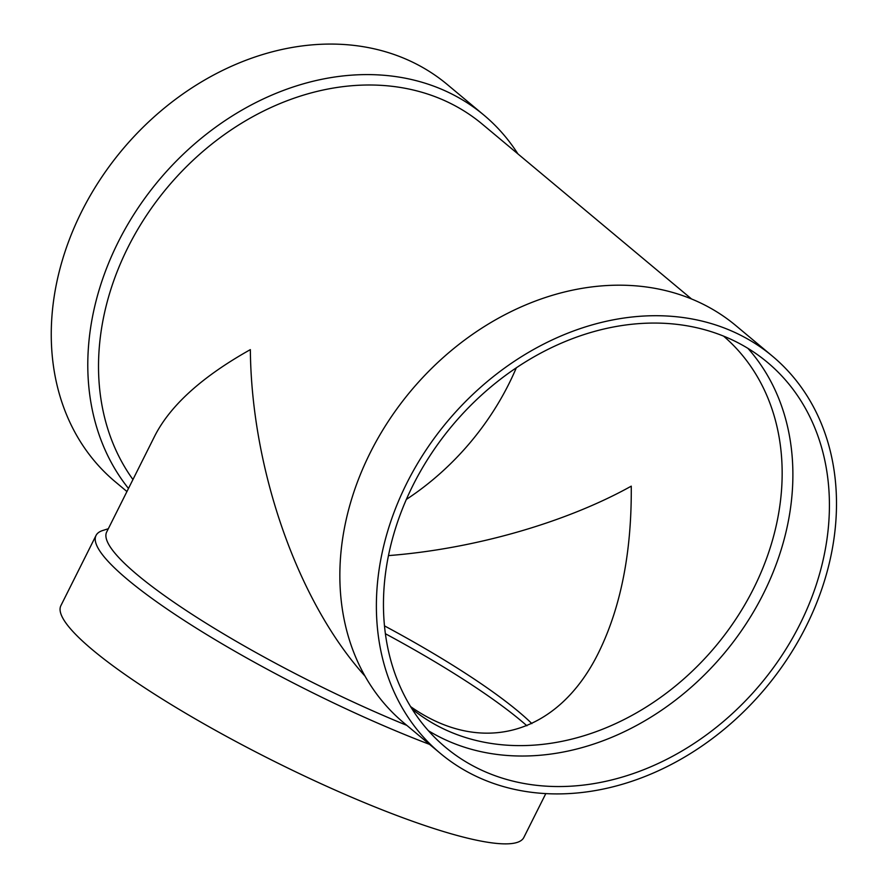 <?xml version="1.0" encoding="UTF-8"?>
<svg xmlns="http://www.w3.org/2000/svg" width="888" height="888" viewBox="0 0 888 888"><rect width="100%" height="100%" fill="white"/><g stroke="black" fill="none" stroke-linecap="round" stroke-linejoin="round"><path stroke-width="1.33" d="M691.563 298.99L482.362 124.198A250.904 201.176 129.9 0 0 432.234 95.615A250.904 201.176 129.9 0 0 160.462 196.015A250.904 201.176 129.9 0 0 132.945 479.542M365.057 676.145C297.869 601.82 251.404 469.552 250.349 349.628C202.564 376.412 170.818 404.961 155.111 435.275L106.682 532.001A250.904 42.335 26.6 0 0 406.848 725.385M772.416 356.155L735.886 325.63A258.874 207.559 129.9 0 0 684.16 296.137A258.874 207.559 129.9 0 0 388.578 420.912A258.874 207.559 129.9 0 0 403.929 722.954L440.459 753.479A258.874 207.559 129.9 0 0 765.722 687.889A258.874 207.559 129.9 0 0 772.416 356.155A258.874 207.559 129.9 0 0 720.69 326.662A258.874 207.559 129.9 0 0 425.108 451.437A258.874 207.559 129.9 0 0 440.459 753.479M717.171 333.677A250.904 201.176 129.9 0 0 430.691 454.612A250.904 201.176 129.9 0 0 445.565 747.363A250.904 201.176 129.9 0 0 760.816 683.793A250.904 201.176 129.9 0 0 767.31 362.26A250.904 201.176 129.9 0 0 717.171 333.677M428.438 730.746A250.904 201.176 129.9 0 0 724.286 653.268A250.904 201.176 129.9 0 0 747.918 348.351M412.065 708.968A242.946 194.783 129.9 0 0 715.739 646.131A242.946 194.783 129.9 0 0 723.565 336.119M406.371 499.411A242.946 194.783 129.9 0 0 516.339 367.787M410.6 706.615C481.718 756.665 558.485 734.509 598.734 652.314C620.967 606.926 631.801 551.548 631.257 486.158C565.534 522.732 473.626 549.017 388.489 555.599M517.915 153.913A258.874 207.559 129.9 0 0 483.816 115.04L447.286 84.515A258.874 207.559 129.9 0 0 395.56 55.023A258.874 207.559 129.9 0 0 99.978 179.798A258.874 207.559 129.9 0 0 115.34 481.84L126.94 491.541M483.816 115.04A258.874 207.559 129.9 0 0 432.09 85.548A258.874 207.559 129.9 0 0 148.485 193.318A258.874 207.559 129.9 0 0 128.483 488.467M531.868 723.598A242.946 40.992 26.6 0 0 518.403 711.51A242.946 40.992 26.6 0 0 384.504 625.885M526.917 725.785A250.904 42.335 26.6 0 0 521.034 720.734A250.904 42.335 26.6 0 0 385.403 633.732M108.314 528.737L102.808 530.48A258.874 43.679 26.6 0 0 96.037 535.453A258.874 43.679 26.6 0 0 196.337 628.171A258.874 43.679 26.6 0 0 429.603 744.399M96.037 535.453L60.884 605.649A258.874 43.679 26.6 0 0 272.805 760.616A258.874 43.679 26.6 0 0 523.831 837.473L545.798 793.617"/></g></svg>
